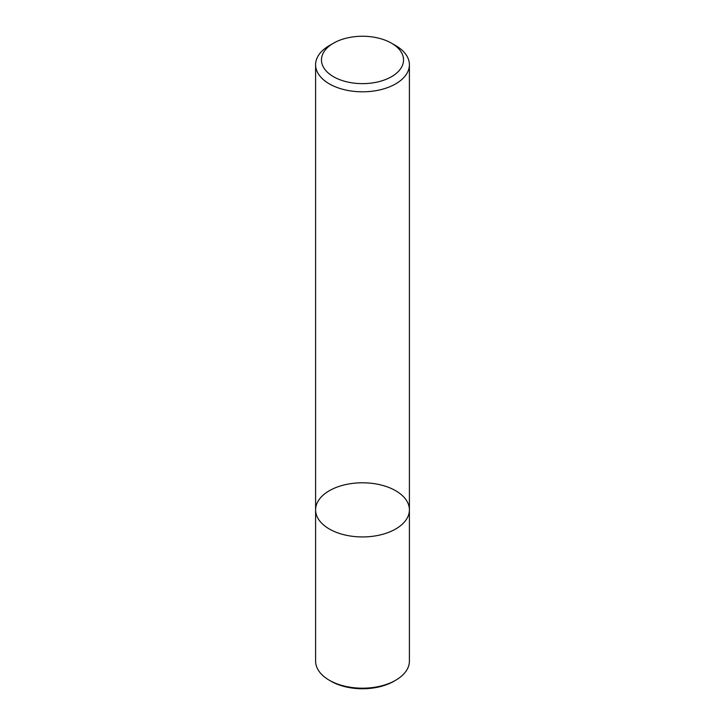 <?xml version="1.0" encoding="UTF-8"?>
<svg xmlns="http://www.w3.org/2000/svg" width="725" height="725" viewBox="0 0 725 725"><rect width="100%" height="100%" fill="white"/><g stroke="black" fill="none" stroke-linecap="round" stroke-linejoin="round"><path stroke-width="1.09" d="M395.66 529.005A46.898 27.079 180 0 1 344.556 534.878A46.898 27.079 180 0 1 315.602 509.865A46.898 27.079 180 0 1 362.5 482.787A46.898 27.079 180 0 1 409.398 509.865A46.898 27.079 180 0 1 395.66 529.005A46.898 27.079 180 0 1 344.556 534.878A46.898 27.079 180 0 1 315.602 509.865L315.602 661.109A46.898 27.079 -0 0 0 329.34 680.258A46.898 27.079 -0 0 0 395.66 680.258L395.66 680.258A46.898 27.079 -0 0 0 409.398 661.109L409.398 509.865A46.898 27.079 180 0 1 395.66 529.005M391.518 43.192L395.66 45.584A46.898 27.079 180 0 1 409.398 64.724A46.898 27.079 180 0 1 395.66 83.873A46.898 27.079 180 0 1 344.556 89.746A46.898 27.079 180 0 1 315.602 64.724A46.898 27.079 180 0 1 329.34 45.584L333.482 43.192A41.035 23.689 180 0 1 391.518 43.192A41.035 23.689 180 0 1 391.518 76.696A41.035 23.689 180 0 1 333.482 76.696A41.035 23.689 180 0 1 333.482 43.192M329.34 680.258L330.999 681.219A44.551 25.719 -0 0 0 394.001 681.219L395.66 680.258M315.602 64.724L315.602 509.865M409.398 64.724L409.398 509.865"/></g></svg>
